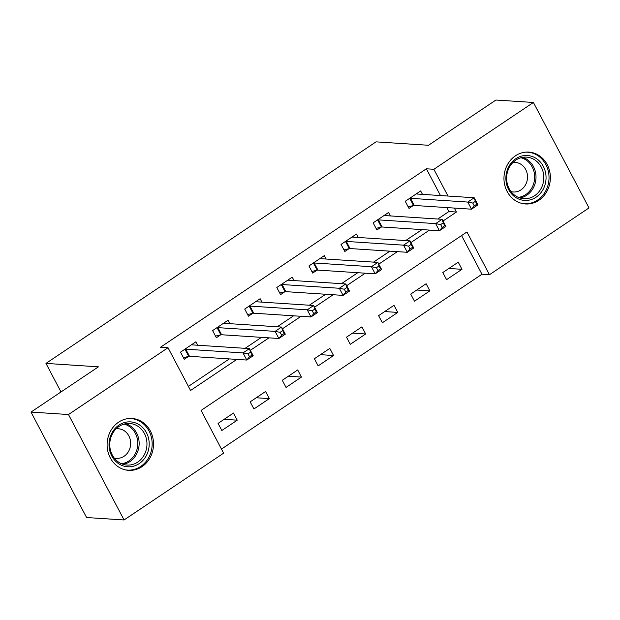 <?xml version="1.0" encoding="UTF-8"?>
<svg xmlns="http://www.w3.org/2000/svg" width="620" height="620" viewBox="0 0 620 620"><rect width="100%" height="100%" fill="white"/><g stroke="black" fill="none" stroke-linecap="round" stroke-linejoin="round"><path stroke-width="0.93" d="M118.591 422.181A25.994 23.196 -86.3 0 1 132.006 418.477A25.994 23.196 -86.3 0 1 152.923 438.162A25.994 23.196 -86.3 0 1 142.034 466.635A25.994 23.196 -86.3 0 1 128.619 470.347A25.994 23.196 -86.3 0 1 107.702 450.655A25.994 23.196 -86.3 0 1 118.591 422.181M515.452 155.814A25.994 23.196 -86.3 0 1 528.86 152.101A25.994 23.196 -86.3 0 1 549.777 171.786A25.994 23.196 -86.3 0 1 538.889 200.268A25.994 23.196 -86.3 0 1 525.473 203.972A25.994 23.196 -86.3 0 1 504.556 184.287A25.994 23.196 -86.3 0 1 515.452 155.814M124.07 519.971L86.591 517.529L31 412.083L98.425 366.831L45.957 363.405L376.03 141.856L428.498 145.282L495.93 100.029L533.409 102.471L589 207.917L489.467 274.722L466.93 231.973L201.074 410.417L223.611 453.166L124.07 519.971L68.479 414.532L168.012 347.727L190.557 390.468L236.848 359.399M221.456 449.089L481.965 274.234L489.467 274.722M481.965 274.234L461.582 235.561M458.234 262.19L442.82 272.537L446.578 279.659L461.985 269.32L458.234 262.19M426.126 283.743L410.711 294.089L414.47 301.212L429.877 290.865L426.126 283.743M394.018 305.296L378.603 315.642L382.362 322.764L397.769 312.418L394.018 305.296M361.91 326.849L346.495 337.187L350.254 344.317L365.661 333.971L361.91 326.849M329.801 348.394L314.387 358.74L318.145 365.87L333.552 355.524L329.801 348.394M297.693 369.946L282.278 380.293L286.037 387.415L301.444 377.076L297.693 369.946M265.585 391.499L250.17 401.845L253.929 408.968L269.336 398.621L265.585 391.499M233.476 413.052L218.062 423.398L221.821 430.52L237.228 420.174L233.476 413.052M440.487 195.556L426.374 168.795L160.518 347.239L168.012 347.727M188.403 386.392L229.353 358.91M245.109 348.332L261.462 337.358M277.217 326.779L293.57 315.805M309.326 305.226L325.678 294.26M341.434 283.673L357.787 272.707M373.542 262.128L389.895 251.154M405.65 240.576L422.003 229.601M437.759 219.023L448.911 211.536L446.826 207.576M422.476 194.378L420.67 190.952L405.255 201.291L409.014 208.421L413.191 205.615M390.368 215.931L388.562 212.497L373.147 222.844L376.906 229.966L381.083 227.168M358.259 237.483L356.454 234.05L341.039 244.396L344.798 251.519L348.975 248.713M326.151 259.028L324.345 255.603L308.93 265.949L312.689 273.071L316.867 270.266M294.043 280.581L292.237 277.156L276.822 287.494L280.581 294.624L284.758 291.819M261.935 302.134L260.129 298.701L244.714 309.047L248.473 316.177L252.65 313.371M229.826 323.687L228.021 320.253L212.606 330.599L216.365 337.722L220.542 334.916M197.718 345.231L195.912 341.806L180.498 352.152L184.256 359.274L188.433 356.469M45.957 363.405L61.008 391.949M31 412.083L68.479 414.532M426.374 168.795L433.868 169.283L533.409 102.471M442.998 221.03L456.413 212.024L454.321 208.064M447.981 196.044L433.868 169.283M250.348 350.339L268.956 337.846M282.457 328.786L301.064 316.293M314.565 307.233L333.173 294.748M346.673 285.688L365.281 273.195M378.781 264.135L397.389 251.643M410.889 242.583L429.497 230.09M448.911 211.536L456.413 212.024M448.896 268.46L461.985 269.32M224.138 419.321L237.228 420.174M256.246 397.769L269.336 398.621M288.354 376.216L301.444 377.076M320.463 354.663L333.552 355.524M352.571 333.118L365.661 333.971M384.679 311.565L397.769 312.418M416.787 290.013L429.877 290.865M472.773 203.035L474.277 205.887L476.85 204.166L475.346 201.314L472.773 203.035L467.775 202.066L474.192 197.757L477.95 204.879L471.525 209.188L467.775 202.066L410.502 198.323A3.333 0.853 -27.8 0 0 409.758 198.415L409.433 198.485M416.493 193.75L416.547 193.851A3.333 0.853 -27.8 0 0 416.927 194.014L474.192 197.757L475.346 201.314M474.277 205.887L471.525 209.188L414.261 205.453A3.333 0.853 -27.8 0 0 413.517 205.538L408.161 206.801M476.85 204.166L477.95 204.879M440.665 224.587L442.168 227.439L444.742 225.711L443.238 222.867L440.665 224.587L435.666 223.619L442.083 219.31L445.842 226.432L439.417 230.741L435.666 223.619L378.394 219.875A3.333 0.853 -27.8 0 0 377.65 219.968L377.324 220.038M384.385 215.303L384.439 215.404A3.333 0.853 -27.8 0 0 384.819 215.566L442.083 219.31L443.238 222.867M442.168 227.439L439.417 230.741L382.153 226.998A3.333 0.853 -27.8 0 0 381.409 227.09L376.053 228.346M444.742 225.711L445.842 226.432M408.557 246.14L410.06 248.992L412.633 247.264L411.13 244.412L408.557 246.14L403.558 245.163L409.975 240.854L413.734 247.985L407.309 252.294L403.558 245.163L346.286 241.428A3.333 0.853 -27.8 0 0 345.542 241.513L345.216 241.591M352.276 236.856L352.331 236.956A3.333 0.853 -27.8 0 0 352.71 237.119L409.975 240.854L411.13 244.412M410.06 248.992L407.309 252.294L350.044 248.55A3.333 0.853 -27.8 0 0 349.3 248.643L343.945 249.899M412.633 247.264L413.734 247.985M376.449 267.693L377.952 270.537L380.525 268.817L379.022 265.964L376.449 267.693L371.45 266.716L377.867 262.407L381.626 269.529L375.201 273.846L371.45 266.716L314.177 262.981A3.333 0.853 -27.8 0 0 313.433 263.066L313.108 263.144M320.168 258.408L320.222 258.509A3.333 0.853 -27.8 0 0 320.602 258.672L377.867 262.407L379.022 265.964M377.952 270.537L375.201 273.846L317.936 270.103A3.333 0.853 -27.8 0 0 317.192 270.188L311.837 271.452M380.525 268.817L381.626 269.529M344.34 289.238L345.844 292.09L348.417 290.369L346.913 287.517L344.34 289.238L339.341 288.269L345.759 283.96L349.517 291.082L343.092 295.391L339.341 288.269L282.069 284.526A3.333 0.853 -27.8 0 0 281.325 284.619L281 284.696M288.06 279.961L288.114 280.062A3.333 0.853 -27.8 0 0 288.494 280.217L345.759 283.96L346.913 287.517M345.844 292.09L343.092 295.391L285.828 291.656A3.333 0.853 -27.8 0 0 285.084 291.741L279.728 293.004M348.417 290.369L349.517 291.082M505.881 178.421A22.491 20.072 -86.3 0 1 525.853 155.481A22.491 20.072 -86.3 0 1 546.057 177.498A22.491 20.072 -86.3 0 1 526.086 200.438A22.491 20.072 -86.3 0 1 505.881 178.421M543.817 177.483A20.824 18.592 93.7 0 0 526.574 157.131A20.824 18.592 93.7 0 0 506.618 178.335A20.824 18.592 93.7 0 0 523.861 198.695A20.824 18.592 93.7 0 0 543.817 177.483M512.949 162.471A14.826 13.237 -86.3 0 1 515.243 162.401A14.826 13.237 -86.3 0 1 527.519 176.894A14.826 13.237 -86.3 0 1 513.306 191.991A14.826 13.237 -86.3 0 1 511.043 191.619M522.04 203.461A25.823 23.049 93.7 0 0 524.288 203.732A25.823 23.049 93.7 0 0 549.033 177.429A25.823 23.049 93.7 0 0 527.651 152.195A25.823 23.049 93.7 0 0 525.388 152.171M139.252 463.566A22.491 20.072 -86.3 0 1 111.77 455.971A22.491 20.072 -86.3 0 1 118.97 425.095A22.491 20.072 -86.3 0 1 146.452 432.69A22.491 20.072 -86.3 0 1 139.252 463.566M118.97 426.475A20.824 18.592 93.7 0 0 110.244 449.291A20.824 18.592 93.7 0 0 127.007 465.062A20.824 18.592 93.7 0 0 137.756 462.094A20.824 18.592 93.7 0 0 146.483 439.278A20.824 18.592 93.7 0 0 129.72 423.499A20.824 18.592 93.7 0 0 118.97 426.475M116.095 428.846A14.826 13.237 -86.3 0 1 118.381 428.769A14.826 13.237 -86.3 0 1 130.316 439.999A14.826 13.237 -86.3 0 1 124.101 456.25A14.826 13.237 -86.3 0 1 116.451 458.366A14.826 13.237 -86.3 0 1 114.189 457.994M125.186 469.828A25.823 23.049 93.7 0 0 127.433 470.1A25.823 23.049 93.7 0 0 140.756 466.418A25.823 23.049 93.7 0 0 151.575 438.123A25.823 23.049 93.7 0 0 130.797 418.562A25.823 23.049 93.7 0 0 128.534 418.539M312.232 310.791L313.736 313.642L316.308 311.914L314.805 309.07L312.232 310.791L307.233 309.822L313.65 305.513L317.409 312.635L310.984 316.944L307.233 309.822L249.961 306.079A3.333 0.853 -27.8 0 0 249.217 306.172L248.891 306.241M255.952 301.506L256.006 301.607A3.333 0.853 -27.8 0 0 256.385 301.769L313.65 305.513L314.805 309.07M313.736 313.642L310.984 316.944L253.72 313.209A3.333 0.853 -27.8 0 0 252.976 313.294L247.62 314.549M316.308 311.914L317.409 312.635M280.124 332.343L281.627 335.195L284.2 333.467L282.697 330.623L280.124 332.343L275.125 331.375L281.542 327.058L285.301 334.188L278.876 338.497L275.125 331.375L217.853 327.631A3.333 0.853 -27.8 0 0 217.108 327.716L216.783 327.794M223.843 323.059L223.897 323.16A3.333 0.853 -27.8 0 0 224.277 323.322L281.542 327.058L282.697 330.623M281.627 335.195L278.876 338.497L221.611 334.754A3.333 0.853 -27.8 0 0 220.867 334.846L215.512 336.102M284.2 333.467L285.301 334.188M248.016 353.896L249.519 356.74L252.092 355.02L250.588 352.168L248.016 353.896L243.017 352.92L249.434 348.611L253.192 355.74L246.776 360.05L243.017 352.92L185.744 349.184A3.333 0.853 -27.8 0 0 185 349.269L184.675 349.347M191.735 344.612L191.789 344.712A3.333 0.853 -27.8 0 0 192.169 344.875L249.434 348.611L250.588 352.168M249.519 356.74L246.776 360.05L189.503 356.306A3.333 0.853 -27.8 0 0 188.759 356.392L183.404 357.655M252.092 355.02L253.192 355.74M410.502 198.323L414.261 205.453M409.758 198.415L413.517 205.538M378.394 219.875L382.153 226.998M377.65 219.968L381.409 227.09M346.286 241.428L350.044 248.55M345.542 241.513L349.3 248.643M314.177 262.981L317.936 270.103M313.433 263.066L317.192 270.188M282.069 284.526L285.828 291.656M281.325 284.619L285.084 291.741M522.644 157.341A20.824 18.592 -86.3 0 1 536.005 176.971A20.824 18.592 -86.3 0 1 519.986 197.974M518.351 197.369A20.142 17.98 93.7 0 0 534.657 176.94A20.142 17.98 93.7 0 0 520.939 157.728M125.783 423.708A20.824 18.592 -86.3 0 1 139.012 440.929A20.824 18.592 -86.3 0 1 129.944 461.582A20.824 18.592 -86.3 0 1 123.132 464.341M121.497 463.737A20.142 17.98 93.7 0 0 128.89 460.947A20.142 17.98 93.7 0 0 137.609 440.525A20.142 17.98 93.7 0 0 124.085 424.096M249.961 306.079L253.72 313.209M249.217 306.172L252.976 313.294M217.853 327.631L221.611 334.754M217.108 327.716L220.867 334.846M185.744 349.184L189.503 356.306M185 349.269L188.759 356.392M524.288 203.732L522.869 203.639M527.651 152.195L526.233 152.101M130.797 418.562L129.379 418.469M127.433 470.1L126.015 470.007"/></g></svg>
